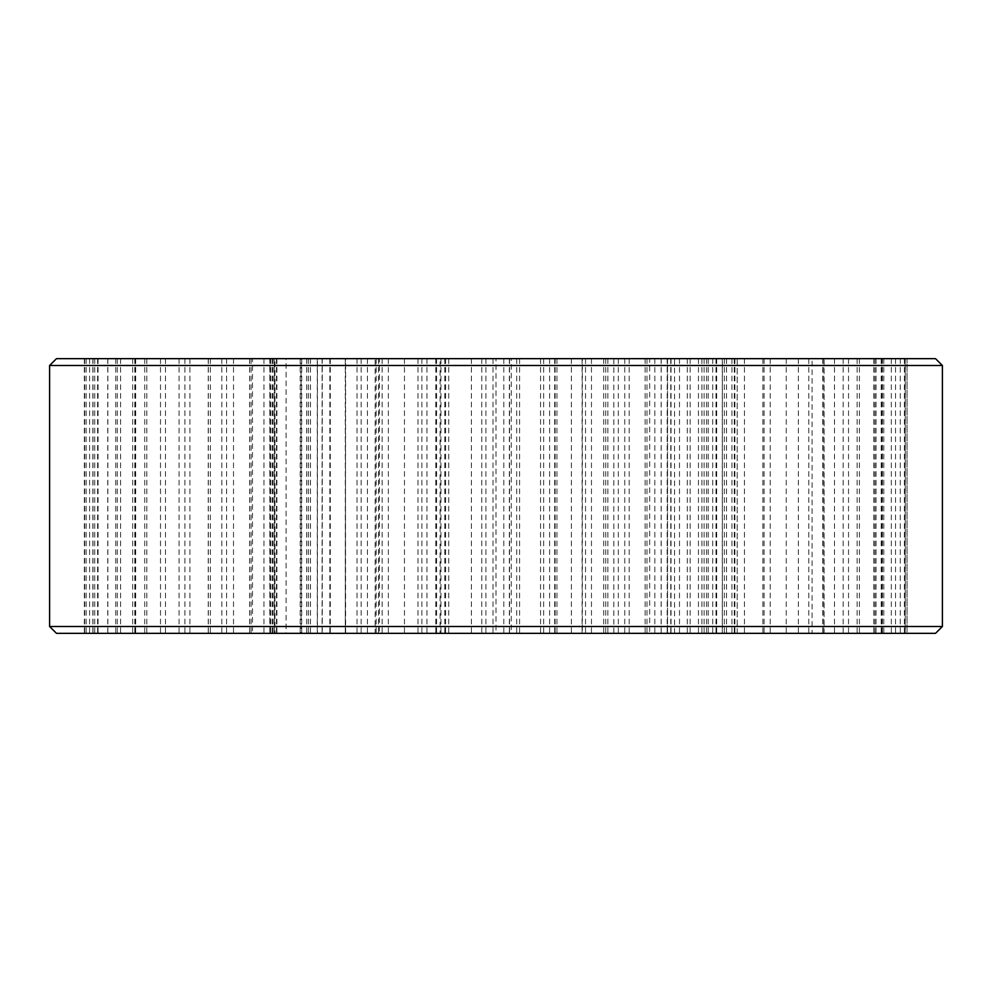 <?xml version="1.0" encoding="UTF-8"?>
<svg xmlns="http://www.w3.org/2000/svg" width="992" height="992" viewBox="0 0 992 992"><rect width="100%" height="100%" fill="white"/><g stroke="black" fill="none" stroke-linecap="round" stroke-linejoin="round"><path stroke-width="0.74" stroke-dasharray="4.96 3.72" d="M613.825 633.355L444.776 633.355L613.825 633.355L613.825 358.645L444.776 358.645L613.825 358.645M722.412 633.355L516.708 633.355L722.412 633.355L722.412 358.645L516.708 358.645L722.412 358.645M812.088 633.355L585.528 633.355L812.088 633.355L812.088 358.645L585.528 358.645L812.088 358.645M874.907 633.355L645.11 633.355L874.907 633.355L874.907 358.645L645.11 358.645L874.907 358.645M905.274 633.355L690.159 633.355L905.274 633.355L905.274 358.645L690.159 358.645L905.274 358.645M907.023 633.355L716.67 633.355L907.023 633.355L907.023 358.645L716.67 358.645L907.023 358.645L907.01 633.355M882.409 633.355L722.3 633.355L882.409 633.355L882.409 358.645L722.3 358.645L882.409 358.645M824.067 633.355L706.527 633.355L824.067 633.355L824.067 358.645L706.527 358.645L824.067 358.645M737.18 633.355L667.182 633.355L737.18 633.355L737.18 358.645L667.182 358.645L737.18 358.645L737.18 633.355M679.495 358.645L679.495 633.355M649.686 633.355L555.123 633.355L649.686 633.355L649.686 358.645L555.123 358.645L649.686 358.645M582.354 633.355L436.579 633.355L582.354 633.355L582.354 358.645L436.579 358.645L582.354 358.645M511.264 633.355L322.09 633.355L511.264 633.355L511.264 358.645L322.09 358.645L511.264 358.645M440.088 633.355L221.848 633.355L440.088 633.355L440.088 358.645L221.848 358.645L440.088 358.645M375.174 633.355L144.733 633.355L375.174 633.355L375.174 358.645L144.733 358.645L375.174 358.645M322.264 633.355L97.613 633.355L322.264 633.355L322.264 358.645L97.613 358.645L322.264 358.645M286.08 633.355L84.345 633.355L286.08 633.355L286.08 358.645L84.345 358.645L286.08 358.645M269.836 633.355L92.864 633.355L269.836 633.355L269.836 358.645L92.864 358.645L269.836 358.645M274.958 633.355L134.813 633.355L274.958 633.355L274.958 358.645L134.813 358.645L274.958 358.645M301.01 633.355L273.023 633.355L301.01 633.355L301.01 358.645L274.325 358.645L274.362 633.355L208.233 633.355L274.362 633.355L274.325 358.645L273.023 358.645L301.01 358.645M379.39 358.645L345.303 358.645L345.65 633.355L301.717 633.355L379.39 633.355L345.303 633.355L345.662 358.645L301.717 358.645L379.39 358.645L379.39 633.355M496 633.355L376.104 633.355L496 633.355L496 358.645L376.104 358.645L496 358.645M317.44 633.355L674.56 633.355L317.44 633.355L317.44 358.645L674.56 358.645L317.44 358.645M674.56 633.355L674.56 358.645M56.47 633.355L935.53 633.355M935.53 358.645L56.47 358.645M252.501 358.645L208.233 358.645L252.501 358.645L252.501 633.355M942.4 626.485L49.6 626.485M49.6 365.515L942.4 365.515M607.848 358.645L607.848 633.355M712.74 358.645L712.74 633.355M798.374 358.645L798.374 633.355M857.138 358.645L857.138 633.355M883.81 358.645L883.81 633.355M881.975 358.645L881.975 633.355M822.641 358.645L822.641 633.355M734.291 358.645L734.291 633.355M671.038 358.645L671.038 633.355M629.188 358.645L629.188 633.355M582.093 358.645L582.093 633.355M509.553 358.645L509.553 633.355M435.81 358.645L435.81 633.355M367.412 358.645L367.412 633.355M310.446 358.645L310.446 633.355M269.96 358.645L269.96 633.355M249.562 358.645L249.562 633.355M251.063 358.645L251.063 633.355M274.325 358.645L274.325 633.355M317.291 358.645L317.291 633.355M378.448 358.645L378.448 633.355M493.012 358.645L493.012 633.355M404.463 358.645L404.463 633.355M481.79 358.645L481.79 633.355M426.944 358.645L426.944 633.355M421.898 358.645L421.898 633.355M376.129 358.645L376.129 633.355M361.162 358.645L361.162 633.355M310.397 358.645L310.397 633.355M306.702 358.645L306.702 633.355M300.192 358.645L300.192 633.355M210.341 358.645L210.341 633.355M208.32 358.645L208.32 633.355M272.13 358.645L272.13 633.355M189.906 358.645L189.906 633.355M165.49 358.645L165.49 633.355M135.668 358.645L135.668 633.355M135.507 358.645L135.507 633.355M263.971 358.645L263.971 633.355M132.68 358.645L132.68 633.355M107.843 358.645L107.843 633.355M93.012 358.645L93.012 633.355M94.724 358.645L94.724 633.355M276.421 358.645L276.421 633.355M107.744 358.645L107.744 633.355M84.68 358.645L84.68 633.355M86.155 358.645L86.155 633.355M89.59 358.645L89.59 633.355M308.376 358.645L308.376 633.355M117.292 358.645L117.292 633.355M98.072 358.645L98.072 633.355M115.729 358.645L115.729 633.355M120.578 358.645L120.578 633.355M357.008 358.645L357.008 633.355M160.506 358.645L160.506 633.355M146.816 358.645L146.816 633.355M179.081 358.645L179.081 633.355M184.909 358.645L184.909 633.355M417.992 358.645L417.992 633.355M233.517 358.645L233.517 633.355M226.585 358.645L226.585 633.355M270.593 358.645L270.593 633.355M276.892 358.645L276.892 633.355M485.906 358.645L485.906 633.355M329.852 358.645L329.852 633.355M330.299 358.645L330.299 633.355M382.143 358.645L382.143 633.355M388.343 358.645L388.343 633.355M554.714 358.645L554.714 633.355M440.956 358.645L440.956 633.355M448.731 358.645L448.731 633.355M503.8 358.645L503.8 633.355M509.367 358.645L509.367 633.355M618.314 358.645L618.314 633.355M556.946 358.645L556.946 633.355M571.367 358.645L571.367 633.355M624.762 358.645L624.762 633.355M646.982 358.645L646.982 633.355M667.529 358.645L667.529 633.355L667.554 358.645M687.307 358.645L687.307 633.355M698.455 358.645L698.455 633.355M708.201 358.645L708.201 633.355M762.86 358.645L762.86 633.355M786.247 358.645L786.247 633.355M823.744 358.645L823.744 633.355M731.935 358.645L731.935 633.355M726.528 358.645L726.528 633.355M834.483 358.645L834.483 633.355M859.394 358.645L859.394 633.355M881.194 358.645L881.194 633.355M744.459 358.645L744.459 633.355M724.358 358.645L724.358 633.355M876.035 358.645L876.035 633.355M900.252 358.645L900.252 633.355M904.406 358.645L904.406 633.355M734.898 358.645L734.898 633.355M701.902 358.645L701.902 633.355M905.188 358.645L905.188 633.355M895.516 358.645L895.516 633.355M891.337 358.645L891.337 633.355M704.122 358.645L704.122 633.355M661.156 358.645L661.156 633.355M873.778 358.645L873.778 633.355M848.532 358.645L848.532 633.355M843.138 358.645L843.138 633.355M654.844 358.645L654.844 633.355M605.728 358.645L605.728 633.355M808.79 358.645L808.79 633.355M770.226 358.645L770.226 633.355M764.088 358.645L764.088 633.355M591.455 358.645L591.455 633.355M540.553 358.645L540.553 633.355M716.013 358.645L716.013 633.355M661.218 358.645L661.218 633.355M519.585 358.645L519.585 633.355M471.411 358.645L471.411 633.355M603.682 358.645L603.682 633.355M549.63 358.645L549.63 633.355M543.678 358.645L543.678 633.355M445.619 358.645L445.619 633.355M376.104 358.645L376.104 633.355M345.303 358.645L345.303 633.355M301.717 358.645L301.717 633.355M273.023 358.645L273.023 633.355M208.233 358.645L208.233 633.355M134.813 358.645L134.813 633.355M92.864 358.645L92.864 633.355M84.345 358.645L84.345 633.355M97.613 358.645L97.613 633.355M144.733 358.645L144.733 633.355M221.848 358.645L221.848 633.355M322.09 358.645L322.09 633.355M436.579 358.645L436.579 633.355M555.123 358.645L555.123 633.355M667.182 358.645L667.182 633.355M670.778 358.645L670.778 633.355M706.527 358.645L706.527 633.355M722.3 358.645L722.3 633.355M716.67 358.645L716.67 633.355M690.159 358.645L690.159 633.355M645.11 358.645L645.11 633.355M585.528 358.645L585.528 633.355M516.708 358.645L516.708 633.355M444.776 358.645L444.776 633.355"/><path stroke-width="1.49" d="M942.4 626.485L935.53 633.355L56.47 633.355L49.6 626.485L942.4 626.485L942.4 365.515L49.6 365.515L56.47 358.645L935.53 358.645L942.4 365.515M49.6 626.485L49.6 365.515"/></g></svg>
